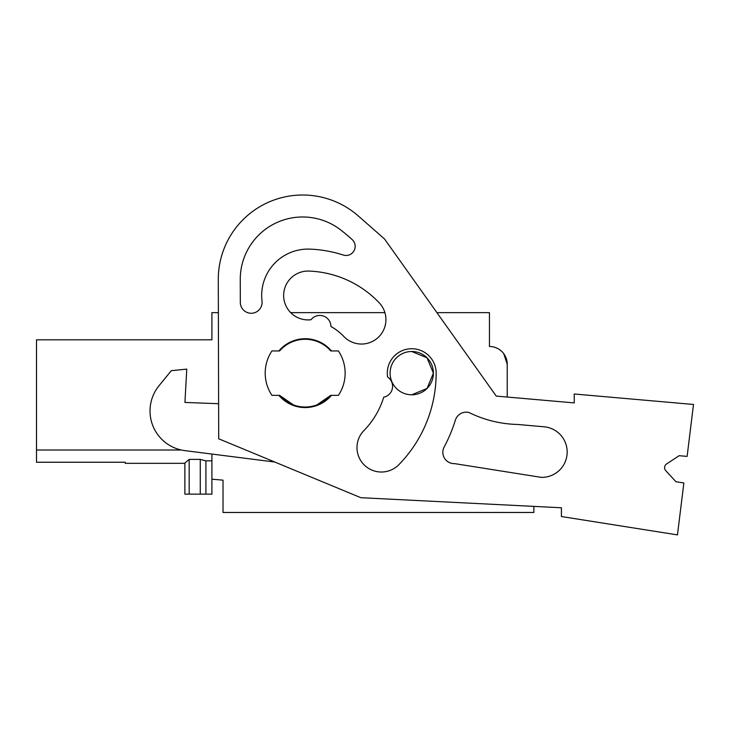 <?xml version="1.0" encoding="UTF-8"?>
<svg xmlns="http://www.w3.org/2000/svg" width="730" height="730" viewBox="0 0 730 730"><rect width="100%" height="100%" fill="white"/><g stroke="black" fill="none" stroke-linecap="round" stroke-linejoin="round"><path stroke-width="1.09" d="M211.91 454.06L211.91 479.19L223.015 480.158L223.015 512.469L533.867 512.469L533.867 506.383M675.953 481.718L665.76 470.667A4.444 4.444 0 0 1 666.59 463.952A4.444 4.444 0 0 0 665.76 470.667L675.953 481.718L683.855 482.977L677.467 534.898L561.407 516.53L561.407 507.77L360.866 497.705L218.708 438.794L218.279 279.617L218.37 312.632L211.91 312.632L211.91 339.806L36.5 339.806L36.5 462.245L125.314 462.245L125.314 463.331L125.314 462.245L36.5 462.245M290.677 312.632L384.911 312.632A24.428 24.428 0 0 0 379.208 302.795A24.428 24.428 0 0 1 378.332 337.324A24.428 24.428 0 0 1 343.793 336.439A53.29 53.29 0 0 0 330.909 326.483A11.105 11.105 0 0 0 311.035 319.731A24.428 24.428 0 0 1 283.669 296.517A24.428 24.428 0 0 1 308.991 271.076A102.136 102.136 0 0 1 379.208 302.795A102.136 102.136 0 0 0 308.991 271.076M436.905 312.632L489.456 312.632L489.456 346.495A17.766 17.766 0 0 1 507.222 364.252L503.755 353.712M507.222 372.072L507.222 364.252L507.222 372.072M218.279 279.617A84.379 84.379 0 0 1 358.302 215.961L384.527 238.975L496.245 396.08L574.245 402.914L507.222 397.047L507.222 364.252M36.5 450.009L181.332 450.009L36.5 450.009M411.747 351.495L427.05 357.846L433.392 373.149L427.05 388.451L411.747 394.793A21.644 21.644 0 0 1 390.094 373.149A21.644 21.644 0 0 1 411.747 351.495A21.644 21.644 0 0 1 433.392 373.149A21.644 21.644 0 0 1 411.747 394.793M293.396 404.894L279.59 395.35A33.863 33.863 0 0 0 330.736 395.35L316.939 404.894M200.266 459.398L200.266 494.146L184.882 494.146L184.882 463.021L189.179 459.398L200.266 459.398L205.915 460.84L211.91 460.84M125.314 462.245L125.314 463.331L125.314 462.245M200.266 494.146L205.915 494.146L205.915 460.84M205.915 494.146L211.91 494.146L211.91 479.19M279.599 395.35L271.934 395.35A39.967 39.967 0 0 1 271.934 350.938L279.599 350.938A33.863 33.863 0 0 1 330.736 350.938L338.401 350.938A39.967 39.967 0 0 1 338.401 395.35L330.736 395.35M189.179 494.146L189.179 459.398M679.146 455.693L666.59 463.952L679.146 455.693L687.122 456.396L693.5 404.466L574.245 393.999L574.245 402.914M278.869 350.938A34.419 34.419 0 0 1 331.466 350.938M331.466 395.35A34.419 34.419 0 0 1 278.869 395.35M383.724 397.193A82.152 82.152 0 0 1 363.449 431.056A24.428 24.428 0 0 0 364.599 465.32A24.428 24.428 0 0 0 398.881 464.663A130.989 130.989 0 0 0 436.157 373.149A24.428 24.428 0 0 0 409.767 348.803A24.428 24.428 0 0 0 387.621 377.063A11.105 11.105 0 0 1 383.724 397.193M262.015 301.07A10.886 10.886 0 0 1 251.877 313.243A10.886 10.886 0 0 1 240.316 302.402L240.252 279.553A62.388 62.388 0 0 1 341.339 230.434A197 197 0 0 1 352.179 239.604A9.116 9.116 0 0 1 343.264 255.035A124.164 124.164 0 0 0 309.812 249.122A46.373 46.373 0 0 0 262.024 301.07M455.401 420.106A11.342 11.342 0 0 1 468.989 412.505A115.714 115.714 0 0 0 517.524 424.459L544.051 426.785A25.34 25.34 0 0 1 567.137 453.412A25.34 25.34 0 0 1 541.286 477.365L454.708 463.641A11.342 11.342 0 0 1 444.168 446.997A155.234 155.234 0 0 0 455.392 420.106M274.763 462.026L184.964 450.638A39.967 39.967 0 0 1 159.03 385.714L171.304 370.676L186.77 369.115L184.936 402.44L218.608 403.708M184.882 463.331L125.314 463.331"/></g></svg>
